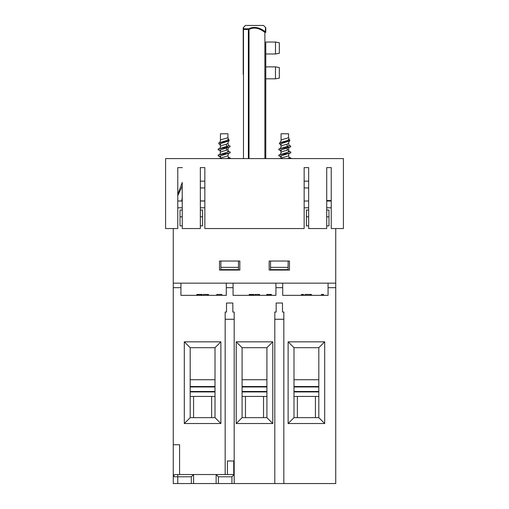 <?xml version="1.0" encoding="UTF-8"?>
<svg xmlns="http://www.w3.org/2000/svg" width="509" height="509" viewBox="0 0 509 509"><rect width="100%" height="100%" fill="white"/><g stroke="black" fill="none" stroke-linecap="round" stroke-linejoin="round"><path stroke-width="0.76" d="M318.812 396.441L293.992 396.441M266.913 396.441L242.087 396.441M215.008 396.441L190.188 396.441M293.992 379.746L318.812 379.746M242.087 379.746L266.913 379.746M190.188 379.746L215.008 379.746M293.992 391.93L318.812 391.93M242.087 391.93L266.913 391.93M190.188 391.93L215.008 391.93M318.812 386.516L293.992 386.516M266.913 386.516L242.087 386.516M215.008 386.516L190.188 386.516M293.992 386.967L318.812 386.967M242.087 386.967L266.913 386.967M190.188 386.967L215.008 386.967M318.812 391.478L293.992 391.478M266.913 391.478L242.087 391.478M215.008 391.478L190.188 391.478M293.992 417.654L293.992 347.698L318.812 347.698L318.812 417.654L293.992 417.654L288.126 423.526L288.126 341.832L324.685 341.832L324.685 423.526L288.126 423.526M242.087 417.654L242.087 347.698L266.913 347.698L266.913 417.654L242.087 417.654L236.221 423.526L236.221 341.832L272.779 341.832L272.779 423.526L236.221 423.526M272.779 423.526L266.913 417.654M226.518 303.02L226.518 312.042L226.518 303.02L232.836 303.02L232.836 312.042L232.836 303.02M276.164 312.042L276.164 303.02L276.164 312.042L274.809 312.042L274.809 483.55L335.736 483.55L335.736 283.157L282.705 283.157L282.705 295.347L328.07 295.347L328.07 283.157L233.065 283.157L233.065 295.347L275.935 295.347L275.935 283.157L180.93 283.157L180.93 295.347L226.295 295.347L226.295 283.157L173.264 283.157L173.264 444.739L179.582 444.739L179.582 474.522M282.482 303.02L282.482 312.042L282.482 303.02L276.164 303.02M274.809 483.55L173.264 483.55L173.264 444.739M220.874 423.526L184.315 423.526L184.315 341.832L220.874 341.832L220.874 423.526L215.008 417.654L190.188 417.654L190.188 347.698L215.008 347.698L215.008 417.654M272.779 341.832L266.913 347.698M184.315 423.526L190.188 417.654M184.315 341.832L190.188 347.698M220.874 341.832L215.008 347.698M193.573 396.441L193.573 417.654M211.623 396.441L211.623 417.654M324.685 341.832L318.812 347.698M288.126 341.832L293.992 347.698M324.685 423.526L318.812 417.654M297.377 396.441L297.377 417.654M315.427 396.441L315.427 417.654M236.221 341.832L242.087 347.698M232.836 312.042L234.191 312.042L234.191 319.264L225.163 319.264L225.163 312.042L226.518 312.042M225.163 319.264L225.163 474.522M218.393 483.55L218.393 476.78L216.134 474.522L216.134 483.55M193.573 483.55L193.573 474.522L234.191 474.522L231.932 476.78L231.932 483.55M191.314 476.78L174.161 476.78C173.664 475.336 174.129 474.579 175.56 474.522L193.573 474.522L191.314 476.78L191.314 483.55M177.775 483.55L177.775 474.522L175.56 474.522M238.479 267.365L220.874 267.365L220.874 269.617L238.479 269.617L238.479 261.047M220.874 267.365L220.874 261.047M270.521 267.365L288.126 267.365L288.126 269.617L270.521 269.617L270.521 261.047M288.126 267.365L288.126 261.047M221.778 295.347L221.778 294.444L216.853 294.444L216.853 295.347M216.56 295.347L216.853 294.444M321.414 295.347L321.414 294.444L323.552 294.444L323.552 295.347M305.006 295.347L305.006 294.444L311.425 294.444L311.425 295.347M301.443 295.347L301.443 294.444L303.58 294.444L303.58 295.347M266.773 295.347L266.773 294.444L271.424 294.444L271.424 295.347M254.888 295.347L254.888 294.444L259.539 294.444L259.539 295.347M249.206 295.347L249.206 294.444L253.857 294.444L253.857 295.347M203.225 295.347L203.225 294.444L208.442 294.444L208.442 295.347M196.849 295.347L196.849 294.444L202.067 294.444L202.067 295.347M322.483 295.347L322.483 294.444M310.356 295.347L310.356 294.444M302.511 295.347L302.511 294.444M271.297 295.347L271.297 294.444M271.163 295.347L271.163 294.444M270.648 295.347L270.648 294.444M270.133 295.347L270.133 294.444M269.229 295.347L269.229 294.444M268.968 295.347L268.968 294.444M268.065 295.347L268.065 294.444M267.549 295.347L267.549 294.444M267.034 295.347L267.034 294.444M266.901 295.347L266.901 294.444M258.763 295.347L258.763 294.444M253.73 295.347L253.73 294.444M253.597 295.347L253.597 294.444M253.081 295.347L253.081 294.444M252.566 295.347L252.566 294.444M251.662 295.347L251.662 294.444M251.141 295.347L251.141 294.444M250.371 295.347L250.371 294.444M249.849 295.347L249.849 294.444M249.334 295.347L249.334 294.444M207.577 295.347L207.577 294.444M201.92 295.347L201.92 294.444M201.774 295.347L201.774 294.444M201.195 295.347L201.195 294.444M200.616 295.347L200.616 294.444M199.604 295.347L199.604 294.444M199.312 295.347L199.312 294.444M198.3 295.347L198.3 294.444M197.721 295.347L197.721 294.444M197.136 295.347L197.136 294.444M196.996 295.347L196.996 294.444M174.161 476.78L173.264 474.07M234.191 319.264L234.191 483.55M233.739 474.522L233.739 460.982L227.421 460.982L227.421 474.522M274.809 319.264L283.837 319.264L283.837 312.042L282.482 312.042M283.837 319.264L283.837 483.55M245.472 396.441L245.472 417.654M263.528 396.441L263.528 417.654M335.736 283.157L335.736 228.547M200.342 225.843L202.595 225.843L202.595 210.045L200.342 210.045M173.264 283.157L173.264 228.547M308.658 225.843L306.405 225.843L306.405 210.045L308.658 210.045M326.714 210.045L328.967 210.045L328.967 225.843L326.714 225.843M182.286 225.843L180.033 225.843L180.033 210.045L182.286 210.045M289.481 270.069L269.166 270.069L269.166 261.047L289.481 261.047L289.481 270.069M219.519 270.069L219.519 261.047L239.834 261.047L239.834 270.069L219.519 270.069M202.595 216.815L200.342 216.815M182.286 216.815L180.033 216.815M306.405 216.815L308.658 216.815M326.714 216.815L328.967 216.815M182.286 200.928L177.775 201.017L182.286 201.017M200.342 201.017L204.853 201.017M304.147 201.017L308.658 201.017L308.658 187.929L304.147 187.929L304.147 201.017M326.714 201.017L331.225 201.017M182.349 197.034L181.758 200.546L182.247 200.928M177.775 195.723L182.286 185.982M182.247 183.113L182.286 182.464M182.171 182.661L177.775 194.438L177.775 167.62L182.286 167.62L177.775 167.62L177.775 228.547L165.59 228.547L165.59 158.592L343.41 158.592L343.41 228.547L331.225 228.547L331.225 167.62L326.714 167.62L326.714 200.565L331.225 200.565L331.225 167.62L326.714 167.62L326.714 228.547L308.658 228.547L308.658 167.62L304.147 167.62L308.658 167.62M200.342 200.928L204.853 200.928L204.853 187.929L200.342 187.929L200.342 200.928M304.147 167.62L304.147 228.547L204.853 228.547L204.853 167.62L200.342 167.62L200.342 228.547L182.286 228.547L182.19 182.597M204.853 167.62L200.342 167.62M281.07 140.306L281.07 133.772L288.565 133.772L288.565 137.309C288.807 138.314 280.809 139.339 281.07 140.338L280.395 142.825M280.542 148.552L289.207 145.727L288.558 143.296L286.961 144.282L287.331 146.668L288.692 147.311L287.331 147.947L289.067 147.241M280.624 142.577L289.271 139.924L288.349 139.364M289.207 147.044L288.558 149.341M281.439 144.543L280.395 143.901L281.083 146.318L280.44 148.711M281.07 146.382C281.789 145.689 283.755 144.989 286.961 144.282M280.395 143.901L288.883 141.12M288.565 149.411L286.961 150.333C283.767 151.033 281.808 151.733 281.07 152.433L280.44 154.761M287.935 158.592L289.195 157.784L288.565 155.455C288.749 156.479 280.822 157.478 281.07 158.477L281.032 158.592M280.542 154.602L289.195 151.739L288.215 151.135M281.426 150.709L280.44 150.104L281.07 152.433M289.195 153.126L288.565 155.455M281.426 156.753L280.44 156.148L281.07 158.477M280.44 156.148L289.093 153.285M280.44 150.104L287.331 147.947L286.961 150.333M291.542 158.592L289.157 157.637M280.478 156.301L278.837 155.926L278.837 154.984L290.798 152.904L290.798 151.962L289.157 151.587M280.478 150.25L278.837 149.875L278.843 148.94L290.684 146.872L290.639 145.918L289.163 145.574M280.465 144.142L279.403 143.875L279.46 142.864L289.786 140.878L289.723 139.816L289.201 139.67L289.723 139.816M220.435 140.306L220.435 133.772L227.93 133.772L227.93 137.309C228.172 138.314 220.174 139.339 220.435 140.338L219.761 142.825M219.907 148.552L228.573 145.727L227.917 143.296L226.327 144.282L226.69 146.668L228.057 147.311L226.69 147.947L228.433 147.241M219.99 142.577L228.636 139.924L227.714 139.364M228.63 140.751L227.93 143.36M228.566 147.044L227.917 149.341L228.56 151.739L227.574 151.135M220.442 146.452L219.805 148.711M220.435 146.382C221.154 145.689 223.114 144.989 226.327 144.282M220.804 144.543L219.761 143.901L228.248 141.12M227.93 149.411L226.327 150.333C223.133 151.033 221.167 151.733 220.435 152.433L219.805 154.761M227.294 158.592L228.56 157.784L227.93 155.455C228.108 156.479 220.187 157.478 220.435 158.477L220.442 158.414M219.907 154.602L228.56 151.739M228.56 153.126L227.93 155.455M220.791 156.753L219.805 156.148L228.458 153.285M220.785 150.709L219.805 150.104L226.69 147.947L226.327 150.333M230.908 158.592L228.522 157.637M219.843 156.301L218.196 155.926L218.202 154.984L230.157 152.904L230.163 151.962L228.522 151.587M219.843 150.25L218.202 149.875L218.202 148.94L230.049 146.872L229.998 145.918L228.528 145.574M219.831 144.142L218.762 143.875L218.819 142.864L229.145 140.878L229.082 139.816L228.566 139.67L229.082 139.816M243.219 28.281L243.219 28.867M243.219 29.439L243.219 28.078A0.903 0.903 180 0 1 243.48 27.441L243.219 29.446A0.903 0.821 0 0 1 243.556 28.803L243.48 27.441L245.472 25.45L263.528 25.45L265.52 27.441L265.329 31.743C259.342 27.251 253.8 26.277 248.71 28.803L243.556 28.803A0.903 0.611 -112.6 0 0 243.48 29.446L243.219 29.439M243.219 31.946L243.219 74.308M243.219 53.318L243.219 67.201M243.219 46.733L243.219 29.446M243.531 28.313L243.556 28.809M275.484 42.037L275.484 53.999L279.32 53.318L279.32 42.711L275.484 42.037L265.781 42.037L265.781 158.592L265.781 78.819L275.484 78.819L279.32 78.144L279.32 67.538L275.484 66.857L275.484 78.819M275.484 53.999L265.781 53.999L265.781 66.857L275.484 66.857M265.781 31.011L265.781 28.695M248.367 158.592L248.367 29.446A0.903 0.611 -67.4 0 1 248.71 28.803L249.009 29.446L243.48 29.446L243.48 158.592M264.884 158.592L264.884 32.379L265.329 31.743A0.903 0.738 180 0 1 265.781 32.379L264.884 32.379C259.087 27.893 253.794 26.913 249.009 29.446L249.009 158.592M173.264 287.674L180.93 287.674M226.295 287.674L233.065 287.674M275.935 287.674L282.705 287.674M328.07 287.674L335.736 287.674M218.393 476.78L231.932 476.78M177.775 207.787L182.286 207.787M200.342 207.787L204.853 207.787M304.147 207.787L308.658 207.787M326.714 207.787L331.225 207.787M182.286 200.514A4.511 4.479 180 0 0 181.758 200.546M308.658 181.159L304.147 181.159M200.342 181.159L204.853 181.159M265.781 32.379L265.781 28.084A0.903 0.903 180 0 0 265.52 27.441M289.271 139.924L288.552 137.245M288.552 143.423L289.271 140.751M289.195 151.739L288.552 149.341M280.523 156.454L278.837 155.926M288.209 153.731L290.798 152.904M280.523 150.403L278.837 149.875M290.798 158.006L289.112 157.485M278.837 154.984L281.426 154.157M290.798 151.962L289.112 151.434M278.843 148.94L281.426 148.106M290.633 145.918L289.131 145.447M279.46 142.864L281.324 142.266M288.164 147.693L290.684 146.872M280.484 144.219L279.403 143.875M288.234 141.394L289.78 140.878M228.636 139.924L227.917 137.245M220.448 146.452L219.761 143.901M220.448 158.547L219.805 156.148M220.448 152.496L219.805 150.104M219.888 156.454L218.196 155.926M227.574 153.731L230.157 152.904M219.888 150.403L218.202 149.875M230.157 158.006L228.477 157.485M218.202 154.984L220.791 154.157M230.163 151.962L228.477 151.434M218.202 148.94L220.791 148.106M229.998 145.918L228.496 145.447M218.819 142.864L220.683 142.266M227.529 147.693L230.049 146.872M219.85 144.219L218.762 143.875M227.593 141.394L229.145 140.878M243.219 28.638L243.219 28.167"/></g></svg>
